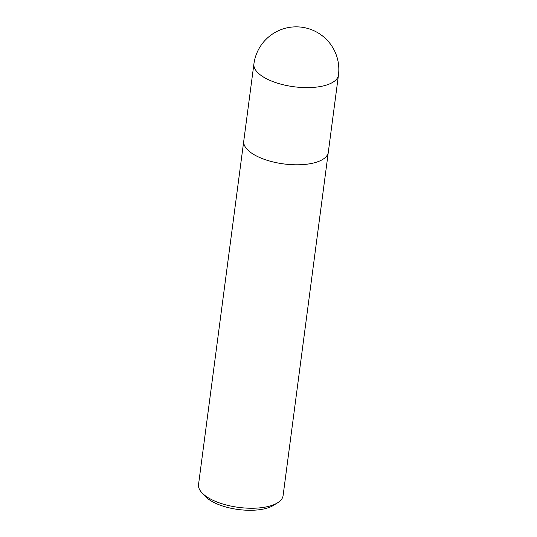 <?xml version="1.0" encoding="UTF-8"?>
<svg xmlns="http://www.w3.org/2000/svg" width="537" height="537" viewBox="0 0 537 537"><rect width="100%" height="100%" fill="white"/><g stroke="black" fill="none" stroke-linecap="round" stroke-linejoin="round"><path stroke-width="0.81" d="M243.771 140.989A42.638 17.412 7.5 0 0 243.751 141.097A42.638 17.412 7.5 0 0 255.686 155.576A42.638 17.412 7.5 0 0 300.901 164.711A42.638 17.412 7.5 0 0 328.302 152.233A42.638 17.412 7.5 0 0 328.315 152.119M328.302 152.233A42.638 17.412 7.5 0 1 300.901 164.711A42.638 17.412 7.5 0 1 255.686 155.576A42.638 17.412 7.5 0 1 243.751 141.097L198.536 484.542A42.638 17.412 7.5 0 0 201.986 492.852A42.638 17.412 7.5 0 0 210.47 499.021A42.638 17.412 7.5 0 0 277.602 502.807A42.638 17.412 7.5 0 0 283.086 495.671L338.464 75.052A42.638 42.638 0 0 0 316.3 31.891A42.638 42.638 0 0 0 253.914 63.923L253.914 63.923A42.638 17.412 7.5 0 0 265.849 78.402A42.638 17.412 7.5 0 0 311.064 87.531A42.638 17.412 7.5 0 0 338.464 75.052M201.986 492.852L205.362 496.436A38.375 15.667 7.5 0 0 213.001 501.988A38.375 15.667 7.5 0 0 273.42 505.398L277.602 502.807M243.751 141.097L253.914 63.923"/></g></svg>
